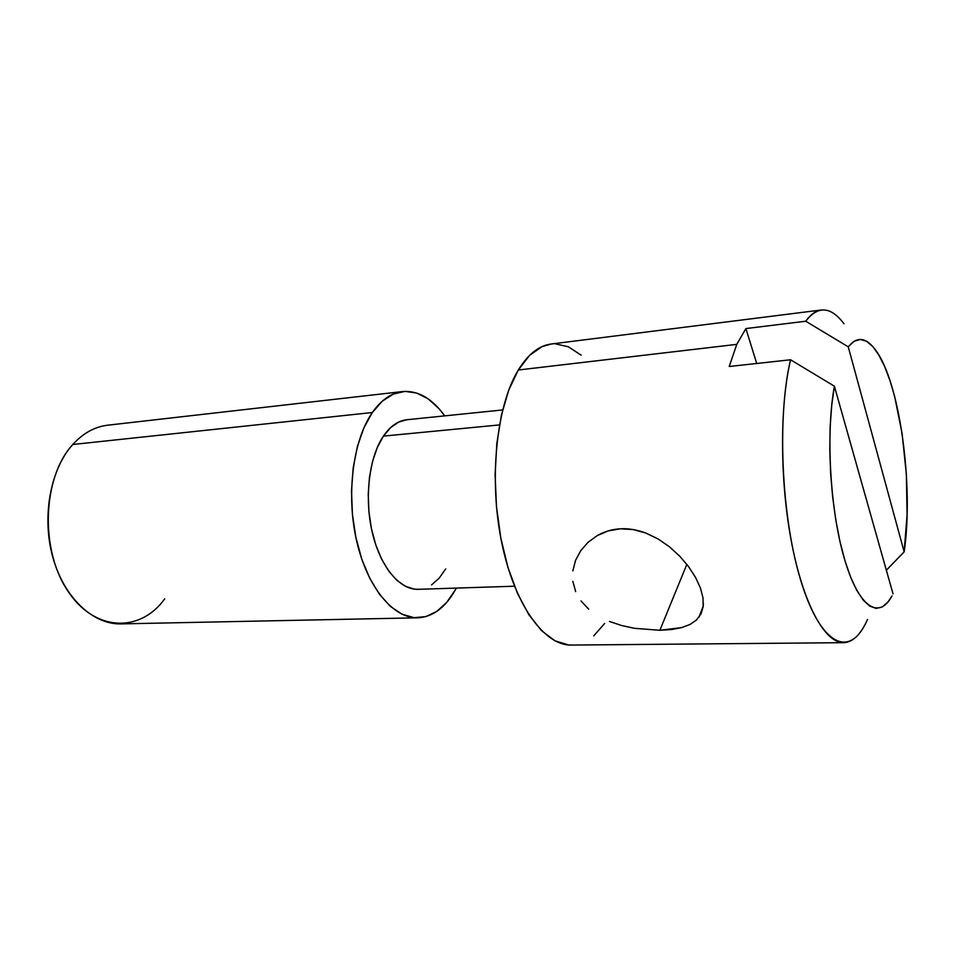 <?xml version="1.0" encoding="UTF-8"?>
<svg xmlns="http://www.w3.org/2000/svg" width="955" height="955" viewBox="0 0 955 955"><rect width="100%" height="100%" fill="white"/><g stroke="black" fill="none" stroke-linecap="round" stroke-linejoin="round"><path stroke-width="1.43" d="M572.845 570.911L575.495 560.513L580.628 550.844L588.017 542.321L597.4 535.492C604.861 531.398 612.549 529.177 620.464 528.807L633.153 529.559L645.819 533.033L658.091 538.942L669.467 546.797L679.757 556.216L688.543 566.578L695.527 577.369L700.433 588.005L702.999 597.866L703.19 606.628L701.018 613.981L696.028 620.44M621.633 625.513L609.457 621.442L621.633 625.513L634.371 628.295L621.633 625.513M659.869 630.288L634.371 628.295L659.869 630.288L686.848 564.357L659.869 630.288L671.449 629.536L681.655 627.602L659.869 630.288M164.726 598.857C139.86 633.368 93.781 631.959 66.957 589.653C39.692 547.836 42.891 476.712 72.783 444.493C50.352 469.239 41.554 516.858 52.823 557.243C64.009 597.699 93.029 624.689 120.999 623.89L417.622 617.813M372.343 412.512L72.783 444.493L372.343 412.512L363.903 427.804L357.409 446.463L353.207 467.735L351.5 490.679L352.407 514.268L355.881 537.426L361.766 559.105L369.752 578.324L379.445 594.297L390.392 606.401L402.103 614.256L414.052 617.658L425.763 616.644L436.817 611.403L446.821 602.271L455.44 589.689C445.376 607.595 432.842 616.966 417.86 617.813C393.436 618.601 367.305 587.576 356.669 541.043C345.961 494.583 352.98 440.112 372.343 412.512C381.308 399.882 391.419 392.887 402.676 391.55C418.123 390.38 432.149 398.486 444.755 415.867L438.894 408.537L428.186 398.904L416.75 393.066L404.992 391.371L393.365 394.057L382.322 401.148L372.343 412.512M502.64 409.946L406.83 419.746C398.068 420.701 390.261 426.157 383.421 436.113L499.453 424.927L383.421 436.113C369.084 457.206 364.165 497.853 372.247 532.341C380.269 566.888 399.787 590.083 418.218 589.319L514.47 586.215M844.005 323.793C830.778 306.269 818.017 305.421 805.734 321.226L745.891 328.568L756.718 363.485L745.891 328.568L736.771 344.361L518.302 370.003C496.516 405.517 488.757 478.527 501.459 541.306C514.053 604.217 544.111 645.783 571.317 645.067L843.635 642.679C825.204 643.157 803.812 605.207 791.85 543.932C779.865 482.788 779.543 406.4 790.561 359.772L729.226 366.493L736.771 344.361L745.891 328.568L805.734 321.226L848.255 346.844L904.158 551.871L907.083 514.841L906.367 474.241L902.117 433.63L894.68 396.552L889.929 380.424L884.616 366.445L878.839 355.033L872.751 346.522L866.483 341.233L860.192 339.431L854.057 341.269L848.255 346.844C856.945 336.124 866.018 337.139 875.484 349.912C899.801 381.94 913.911 485.761 904.158 551.871L886.359 570.219L904.158 551.871L848.255 346.844L805.734 321.226C810.628 314.422 815.821 310.673 821.3 309.993L551.107 344.027C538.978 345.579 528.031 354.245 518.302 370.003L736.771 344.361L729.226 366.493L790.561 359.772C776.988 416.249 781.297 515.963 800.338 579.028C819.259 642.512 847.061 657.888 864.299 625.967M867.558 619.401C860.849 634.478 852.875 642.238 843.635 642.679M580.628 550.844L588.017 542.321L597.4 535.492L608.347 530.861L620.464 528.807C628.318 528.33 636.77 529.727 645.819 533.033L658.091 538.942L669.467 546.797M575.65 591.623L572.881 581.404M588.722 609.171L581.01 600.97M690.083 624.427L681.655 627.602L690.083 624.427L696.613 619.914M893.032 593.879L834.395 386.214L831.721 405.29L830.158 426.587L829.788 449.459L830.623 473.155L832.641 496.875L835.78 519.83L839.923 541.282L844.912 560.537L850.583 577.023L856.742 590.297L863.177 600.05L869.695 606.091L876.105 608.383L882.229 606.986L887.911 602.068L891.994 595.884C879.006 620.38 858.557 607.452 844.351 558.603C830.074 510.065 825.681 433.379 834.395 386.214L790.561 359.772L834.395 386.214L893.032 593.879M604.682 623.436L593.783 635.827M571.556 645.067L568.5 644.959L554.974 640.829L541.569 630.694L528.867 614.698L517.467 593.342L507.953 567.437L500.826 538.083L496.469 506.639L495.108 474.623L496.815 443.574L501.459 414.971L508.752 390.106L518.302 370.003L529.583 355.367L542.07 346.605L551.381 344.003M555.177 343.8L568.38 346.784L581.177 355.188M455.44 589.689L456.311 588.089L455.44 589.689M445.699 568.917L439.121 578.253L431.529 584.926M418.433 589.307L414.386 589.139L405.481 586.334L396.803 580.27L388.733 571.09L381.606 559.117L375.757 544.816L371.459 528.772L368.917 511.665L368.236 494.26L369.454 477.297L372.51 461.528L377.237 447.62L383.421 436.113L390.762 427.458L398.939 421.931L406.902 419.734M402.473 391.574L107.664 425.202C94.784 426.73 83.157 433.164 72.783 444.493C83.169 433.152 94.82 426.718 107.712 425.202M703.405 603.25L703.19 606.628M688.03 565.897L688.77 566.888M703.25 606.031L698.821 617.479"/></g></svg>

